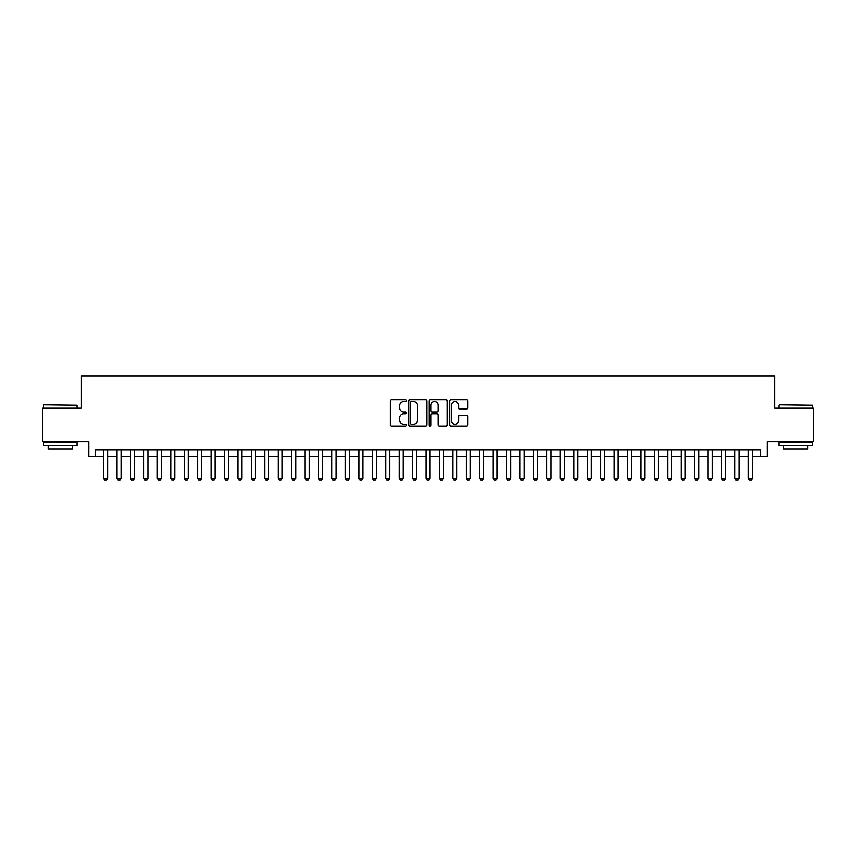 <?xml version="1.0" encoding="UTF-8"?>
<svg xmlns="http://www.w3.org/2000/svg" width="856" height="856" viewBox="0 0 856 856"><rect width="100%" height="100%" fill="white"/><g stroke="black" fill="none" stroke-linecap="round" stroke-linejoin="round"><path stroke-width="1.28" d="M406.504 400.629A0.92 0.92 0 0 0 405.584 399.699L391.577 399.699A1.316 1.316 0 0 0 390.261 401.025L390.261 424.758A1.316 1.316 0 0 0 391.577 426.074L405.584 426.074A0.92 0.92 0 0 0 406.504 425.154A0.92 0.92 0 0 0 405.584 424.223L403.775 424.223A4.216 4.216 0 0 1 399.549 420.007L399.549 418.028A4.216 4.216 0 0 1 403.775 413.812L405.584 413.812A0.92 0.92 0 0 0 406.504 412.892A0.92 0.92 0 0 0 405.584 411.961L403.775 411.961A4.216 4.216 0 0 1 399.549 407.745L399.549 405.765A4.216 4.216 0 0 1 403.775 401.55L405.584 401.55A0.92 0.92 0 0 0 406.504 400.629M466.531 408.997A1.316 1.316 0 0 0 467.858 407.681L467.858 401.025A1.316 1.316 0 0 0 466.531 399.699L450.973 399.699A1.316 1.316 0 0 0 449.657 401.025L449.657 424.758A1.316 1.316 0 0 0 450.973 426.074L466.531 426.074A1.316 1.316 0 0 0 467.858 424.758L467.858 416.712A1.316 1.316 0 0 0 466.531 415.395L459.875 415.395A1.316 1.316 0 0 0 458.559 416.712L458.559 420.703A3.531 3.531 0 0 1 455.028 424.223A3.531 3.531 0 0 1 451.508 420.703L451.508 405.07A3.531 3.531 0 0 1 455.028 401.55A3.531 3.531 0 0 1 458.559 405.07L458.559 407.681A1.316 1.316 0 0 0 459.875 408.997L466.531 408.997M95.53 456.548L95.53 449.828L760.47 449.828L760.47 456.548L767.19 456.548L767.19 441.771L813.2 441.771L813.2 408.184L774.584 408.184L774.584 375.945L81.416 375.945L81.416 408.184L42.8 408.184L42.8 441.771L88.81 441.771L88.81 456.548L103.587 456.548M426.844 401.025A1.316 1.316 0 0 0 425.528 399.699L409.971 399.699A1.316 1.316 0 0 0 408.654 401.025L408.654 424.758A1.316 1.316 0 0 0 409.971 426.074L425.528 426.074A1.316 1.316 0 0 0 426.844 424.758L426.844 401.025M430.472 399.699L446.03 399.699A1.316 1.316 0 0 1 447.346 401.025L447.346 424.758A1.316 1.316 0 0 1 446.03 426.074L439.374 426.074A1.316 1.316 0 0 1 438.058 424.758L438.058 415.128A1.316 1.316 0 0 0 436.731 413.812L432.323 413.812A1.316 1.316 0 0 0 430.996 415.128L430.996 425.154A0.92 0.92 0 0 1 430.076 426.074A0.92 0.92 0 0 1 429.156 425.154L429.156 401.025A1.316 1.316 0 0 1 430.472 399.699M107.621 456.548L117.015 456.548M121.049 456.548L130.454 456.548M134.478 456.548L143.883 456.548M147.917 456.548L157.322 456.548M161.345 456.548L170.751 456.548M174.785 456.548L184.19 456.548M188.213 456.548L197.618 456.548M201.652 456.548L211.047 456.548M215.081 456.548L224.486 456.548M228.52 456.548L237.915 456.548M241.948 456.548L251.354 456.548M255.377 456.548L264.782 456.548M268.816 456.548L278.221 456.548M282.245 456.548L291.65 456.548M295.684 456.548L305.089 456.548M309.112 456.548L318.518 456.548M322.552 456.548L331.957 456.548M335.98 456.548L345.385 456.548M349.419 456.548L358.814 456.548M362.848 456.548L372.253 456.548M376.287 456.548L385.682 456.548M389.715 456.548L399.121 456.548M403.144 456.548L412.549 456.548M416.583 456.548L425.988 456.548M430.012 456.548L439.417 456.548M443.451 456.548L452.856 456.548M456.879 456.548L466.285 456.548M470.319 456.548L479.713 456.548M483.747 456.548L493.152 456.548M497.186 456.548L506.581 456.548M510.615 456.548L520.02 456.548M524.043 456.548L533.449 456.548M537.482 456.548L546.888 456.548M550.911 456.548L560.316 456.548M564.35 456.548L573.755 456.548M577.779 456.548L587.184 456.548M591.218 456.548L600.623 456.548M604.646 456.548L614.052 456.548M618.086 456.548L627.48 456.548M631.514 456.548L640.919 456.548M644.953 456.548L654.348 456.548M658.382 456.548L667.787 456.548M671.81 456.548L681.216 456.548M685.249 456.548L694.655 456.548M698.678 456.548L708.083 456.548M712.117 456.548L721.522 456.548M725.546 456.548L734.951 456.548M738.985 456.548L748.379 456.548M752.413 456.548L760.47 456.548M411.415 401.55A0.92 0.92 0 0 0 410.495 402.47L410.495 423.303A0.92 0.92 0 0 0 411.415 424.223L413.33 424.223A4.216 4.216 0 0 0 417.546 420.007L417.546 405.765A4.216 4.216 0 0 0 413.33 401.55L411.415 401.55M438.058 405.145A3.531 3.531 0 0 0 434.527 401.614A3.531 3.531 0 0 0 430.996 405.145L430.996 410.645A1.316 1.316 0 0 0 432.323 411.961L436.731 411.961A1.316 1.316 0 0 0 438.058 410.645L438.058 405.145M107.621 449.828L107.621 478.311L106.604 480.055L104.593 480.055L103.587 478.311L103.587 449.828M103.587 478.311L107.621 478.311M43.87 404.824L77.051 405.23L43.87 404.824M60.262 445.794L43.474 445.794L43.474 442.445L77.051 442.445L77.051 445.794L60.262 445.794M72.353 445.794L72.353 448.886L48.171 448.886L48.171 445.794M779.345 404.824L812.526 405.23L779.345 404.824M795.738 445.794L778.949 445.794L778.949 442.445L812.526 442.445L812.526 445.794L795.738 445.794M807.829 445.794L807.829 448.886L783.647 448.886L783.647 445.794M121.049 449.828L121.049 478.311L120.043 480.055L118.032 480.055L117.015 478.311L117.015 449.828M117.015 478.311L121.049 478.311M134.478 449.828L134.478 478.311L133.472 480.055L131.46 480.055L130.454 478.311L130.454 449.828M130.454 478.311L134.478 478.311M147.917 449.828L147.917 478.311L146.911 480.055L144.889 480.055L143.883 478.311L143.883 449.828M143.883 478.311L147.917 478.311M161.345 449.828L161.345 478.311L160.34 480.055L158.328 480.055L157.322 478.311L157.322 449.828M157.322 478.311L161.345 478.311M174.785 449.828L174.785 478.311L173.779 480.055L171.756 480.055L170.751 478.311L170.751 449.828M170.751 478.311L174.785 478.311M188.213 449.828L188.213 478.311L187.207 480.055L185.196 480.055L184.19 478.311L184.19 449.828M184.19 478.311L188.213 478.311M201.652 449.828L201.652 478.311L200.646 480.055L198.624 480.055L197.618 478.311L197.618 449.828M197.618 478.311L201.652 478.311M215.081 449.828L215.081 478.311L214.075 480.055L212.063 480.055L211.047 478.311L211.047 449.828M211.047 478.311L215.081 478.311M228.52 449.828L228.52 478.311L227.503 480.055L225.492 480.055L224.486 478.311L224.486 449.828M224.486 478.311L228.52 478.311M241.948 449.828L241.948 478.311L240.943 480.055L238.931 480.055L237.915 478.311L237.915 449.828M237.915 478.311L241.948 478.311M255.377 449.828L255.377 478.311L254.371 480.055L252.359 480.055L251.354 478.311L251.354 449.828M251.354 478.311L255.377 478.311M268.816 449.828L268.816 478.311L267.81 480.055L265.788 480.055L264.782 478.311L264.782 449.828M264.782 478.311L268.816 478.311M282.245 449.828L282.245 478.311L281.239 480.055L279.227 480.055L278.221 478.311L278.221 449.828M278.221 478.311L282.245 478.311M295.684 449.828L295.684 478.311L294.678 480.055L292.656 480.055L291.65 478.311L291.65 449.828M291.65 478.311L295.684 478.311M309.112 449.828L309.112 478.311L308.106 480.055L306.095 480.055L305.089 478.311L305.089 449.828M305.089 478.311L309.112 478.311M322.552 449.828L322.552 478.311L321.546 480.055L319.523 480.055L318.518 478.311L318.518 449.828M318.518 478.311L322.552 478.311M335.98 449.828L335.98 478.311L334.974 480.055L332.963 480.055L331.957 478.311L331.957 449.828M331.957 478.311L335.98 478.311M349.419 449.828L349.419 478.311L348.403 480.055L346.391 480.055L345.385 478.311L345.385 449.828M345.385 478.311L349.419 478.311M362.848 449.828L362.848 478.311L361.842 480.055L359.83 480.055L358.814 478.311L358.814 449.828M358.814 478.311L362.848 478.311M376.287 449.828L376.287 478.311L375.27 480.055L373.259 480.055L372.253 478.311L372.253 449.828M372.253 478.311L376.287 478.311M389.715 449.828L389.715 478.311L388.71 480.055L386.687 480.055L385.682 478.311L385.682 449.828M385.682 478.311L389.715 478.311M403.144 449.828L403.144 478.311L402.138 480.055L400.127 480.055L399.121 478.311L399.121 449.828M399.121 478.311L403.144 478.311M416.583 449.828L416.583 478.311L415.577 480.055L413.555 480.055L412.549 478.311L412.549 449.828M412.549 478.311L416.583 478.311M430.012 449.828L430.012 478.311L429.006 480.055L426.994 480.055L425.988 478.311L425.988 449.828M425.988 478.311L430.012 478.311M443.451 449.828L443.451 478.311L442.445 480.055L440.423 480.055L439.417 478.311L439.417 449.828M439.417 478.311L443.451 478.311M456.879 449.828L456.879 478.311L455.874 480.055L453.862 480.055L452.856 478.311L452.856 449.828M452.856 478.311L456.879 478.311M470.319 449.828L470.319 478.311L469.313 480.055L467.29 480.055L466.285 478.311L466.285 449.828M466.285 478.311L470.319 478.311M483.747 449.828L483.747 478.311L482.741 480.055L480.73 480.055L479.713 478.311L479.713 449.828M479.713 478.311L483.747 478.311M497.186 449.828L497.186 478.311L496.17 480.055L494.158 480.055L493.152 478.311L493.152 449.828M493.152 478.311L497.186 478.311M510.615 449.828L510.615 478.311L509.609 480.055L507.597 480.055L506.581 478.311L506.581 449.828M506.581 478.311L510.615 478.311M524.043 449.828L524.043 478.311L523.037 480.055L521.026 480.055L520.02 478.311L520.02 449.828M520.02 478.311L524.043 478.311M537.482 449.828L537.482 478.311L536.477 480.055L534.454 480.055L533.449 478.311L533.449 449.828M533.449 478.311L537.482 478.311M550.911 449.828L550.911 478.311L549.905 480.055L547.894 480.055L546.888 478.311L546.888 449.828M546.888 478.311L550.911 478.311M564.35 449.828L564.35 478.311L563.344 480.055L561.322 480.055L560.316 478.311L560.316 449.828M560.316 478.311L564.35 478.311M577.779 449.828L577.779 478.311L576.773 480.055L574.761 480.055L573.755 478.311L573.755 449.828M573.755 478.311L577.779 478.311M591.218 449.828L591.218 478.311L590.212 480.055L588.19 480.055L587.184 478.311L587.184 449.828M587.184 478.311L591.218 478.311M604.646 449.828L604.646 478.311L603.64 480.055L601.629 480.055L600.623 478.311L600.623 449.828M600.623 478.311L604.646 478.311M618.086 449.828L618.086 478.311L617.069 480.055L615.057 480.055L614.052 478.311L614.052 449.828M614.052 478.311L618.086 478.311M631.514 449.828L631.514 478.311L630.508 480.055L628.497 480.055L627.48 478.311L627.48 449.828M627.48 478.311L631.514 478.311M644.953 449.828L644.953 478.311L643.937 480.055L641.925 480.055L640.919 478.311L640.919 449.828M640.919 478.311L644.953 478.311M658.382 449.828L658.382 478.311L657.376 480.055L655.354 480.055L654.348 478.311L654.348 449.828M654.348 478.311L658.382 478.311M671.81 449.828L671.81 478.311L670.804 480.055L668.793 480.055L667.787 478.311L667.787 449.828M667.787 478.311L671.81 478.311M685.249 449.828L685.249 478.311L684.244 480.055L682.221 480.055L681.216 478.311L681.216 449.828M681.216 478.311L685.249 478.311M698.678 449.828L698.678 478.311L697.672 480.055L695.661 480.055L694.655 478.311L694.655 449.828M694.655 478.311L698.678 478.311M712.117 449.828L712.117 478.311L711.111 480.055L709.089 480.055L708.083 478.311L708.083 449.828M708.083 478.311L712.117 478.311M725.546 449.828L725.546 478.311L724.54 480.055L722.528 480.055L721.522 478.311L721.522 449.828M721.522 478.311L725.546 478.311M738.985 449.828L738.985 478.311L737.968 480.055L735.957 480.055L734.951 478.311L734.951 449.828M734.951 478.311L738.985 478.311M752.413 449.828L752.413 478.311L751.408 480.055L749.396 480.055L748.379 478.311L748.379 449.828M748.379 478.311L752.413 478.311M43.474 408.184L43.474 405.23M51.125 442.445L51.125 441.771M69.4 442.445L69.4 441.771M77.051 408.184L77.051 405.23M778.949 408.184L778.949 405.23M786.6 442.445L786.6 441.771M804.875 442.445L804.875 441.771M812.526 408.184L812.526 405.23"/></g></svg>
